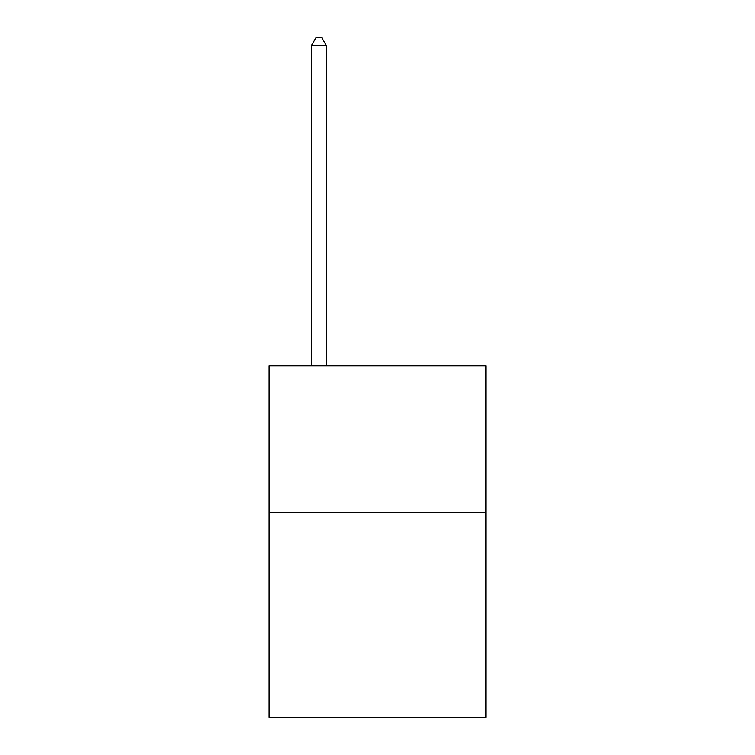 <?xml version="1.0" encoding="UTF-8"?>
<svg xmlns="http://www.w3.org/2000/svg" width="755" height="755" viewBox="0 0 755 755"><rect width="100%" height="100%" fill="white"/><g stroke="black" fill="none" stroke-linecap="round" stroke-linejoin="round"><path stroke-width="1.13" d="M485.852 512.267L485.852 717.25L269.148 717.25L269.148 365.845L485.852 365.845L485.852 512.267L269.148 512.267M326.254 365.845L326.254 45.366L311.607 45.366L311.607 365.845M311.607 45.366L316.005 37.75L321.857 37.75L326.254 45.366"/></g></svg>
